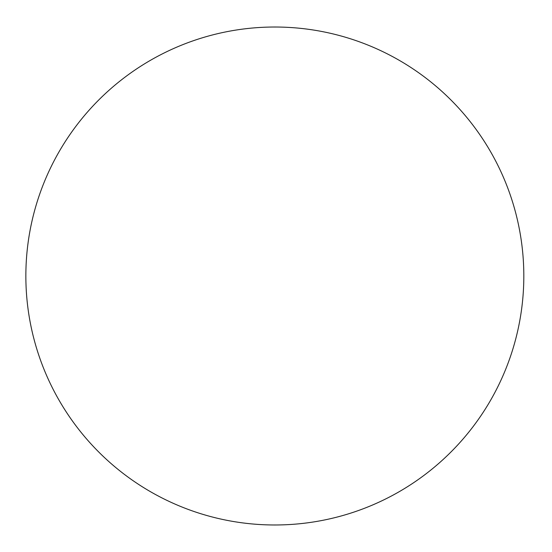 <?xml version="1.0" encoding="UTF-8"?>
<svg xmlns="http://www.w3.org/2000/svg" width="552" height="552" viewBox="0 0 552 552"><rect width="100%" height="100%" fill="white"/><g stroke="black" fill="none" stroke-linecap="round" stroke-linejoin="round"><path stroke-width="0.83" d="M523.82 276A248.98 248.98 0 0 0 150.351 60.375A248.98 248.98 0 0 0 150.351 491.625A248.98 248.98 0 0 0 523.82 276"/></g></svg>
